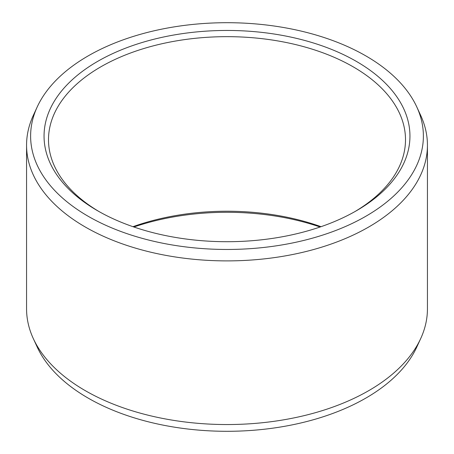 <?xml version="1.0" encoding="UTF-8"?>
<svg xmlns="http://www.w3.org/2000/svg" width="454" height="454" viewBox="0 0 454 454"><rect width="100%" height="100%" fill="white"/><g stroke="black" fill="none" stroke-linecap="round" stroke-linejoin="round"><path stroke-width="0.68" d="M97.633 61.392A182.951 105.629 180 0 1 356.367 61.392A182.951 105.629 180 0 1 356.367 210.769L356.367 210.769A182.951 105.629 0 0 1 97.633 210.769A182.951 105.629 0 0 1 97.633 61.392M99.227 211.678A178.501 103.058 0 0 1 48.499 139.719A178.501 103.058 0 0 1 100.782 66.846A178.501 103.058 180 0 1 295.31 44.509A178.501 103.058 180 0 1 405.501 139.719A178.501 103.058 180 0 1 354.773 211.678M132.965 226.688A178.501 103.058 180 0 1 321.035 226.688M133.873 227A182.951 105.629 180 0 1 320.127 227M420.682 338.61L416.766 347.1A196.383 113.381 180 0 1 365.862 398.09A196.383 113.381 0 0 1 176.027 427.413A196.383 113.381 0 0 1 37.234 347.1L33.318 338.61A200.435 115.719 0 0 0 174.977 420.58A200.435 115.719 0 0 0 368.727 390.656A200.435 115.719 180 0 0 420.682 338.61A200.435 115.719 180 0 0 427.435 308.828L427.435 145.172A200.435 115.719 180 0 1 368.727 227A200.435 115.719 0 0 1 150.297 252.083A200.435 115.719 0 0 1 26.565 145.172L26.565 308.828A200.435 115.719 0 0 0 33.318 338.61M37.234 106.9A196.383 113.381 0 0 0 128.936 234.315A196.383 113.381 0 0 0 365.862 216.252A196.383 113.381 180 0 0 416.766 106.9A196.383 113.381 180 0 0 277.973 26.587A196.383 113.381 180 0 0 88.138 55.91A196.383 113.381 0 0 0 37.234 106.9L33.318 115.39A200.435 115.719 0 0 0 26.565 145.172M416.766 106.9L420.682 115.39A200.435 115.719 180 0 1 427.435 145.172"/></g></svg>

